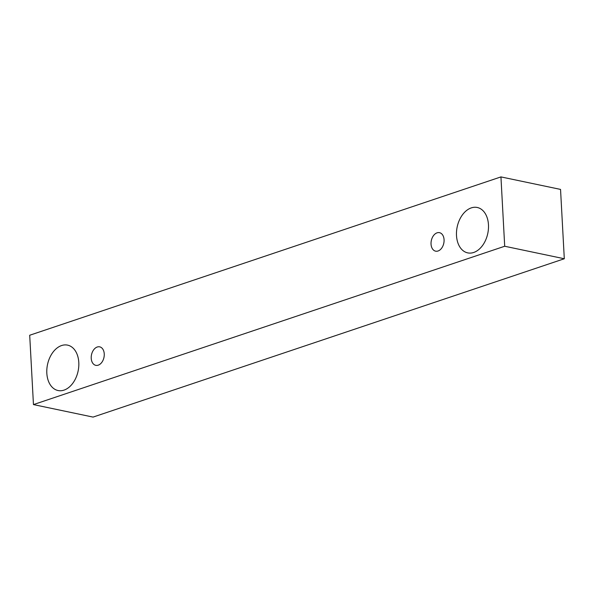 <?xml version="1.0" encoding="UTF-8"?>
<svg xmlns="http://www.w3.org/2000/svg" width="594" height="594" viewBox="0 0 594 594"><rect width="100%" height="100%" fill="white"/><g stroke="black" fill="none" stroke-linecap="round" stroke-linejoin="round"><path stroke-width="0.89" d="M97.245 347.015A9.452 6.371 101.8 0 1 99.681 346.844A9.452 6.371 101.8 0 1 104.247 353.905A9.452 6.371 101.8 0 1 95.797 365.34A9.452 6.371 101.8 0 1 91.246 356.541A9.452 6.371 101.8 0 1 97.245 347.015M78.794 362.459A23.196 15.637 101.8 0 1 58.049 390.525A23.196 15.637 101.8 0 1 46.881 368.926A23.196 15.637 101.8 0 1 61.605 345.537A23.196 15.637 101.8 0 1 67.575 345.129A23.196 15.637 101.8 0 1 78.794 362.459M488.468 224.807A23.196 15.637 101.8 0 1 467.723 252.881A23.196 15.637 101.8 0 1 456.556 231.281A23.196 15.637 101.8 0 1 471.28 207.893A23.196 15.637 101.8 0 1 477.249 207.477A23.196 15.637 101.8 0 1 488.468 224.807M444.067 239.724A9.452 6.371 101.8 0 1 435.617 251.165A9.452 6.371 101.8 0 1 431.066 242.359A9.452 6.371 101.8 0 1 437.065 232.833A9.452 6.371 101.8 0 1 439.493 232.67A9.452 6.371 101.8 0 1 444.067 239.724M504.7 246.25L33.457 404.588L29.7 335.246L500.942 176.908L504.7 246.25L564.3 258.754L93.058 417.092L33.457 404.588M500.942 176.908L560.543 189.412L564.3 258.754"/></g></svg>
